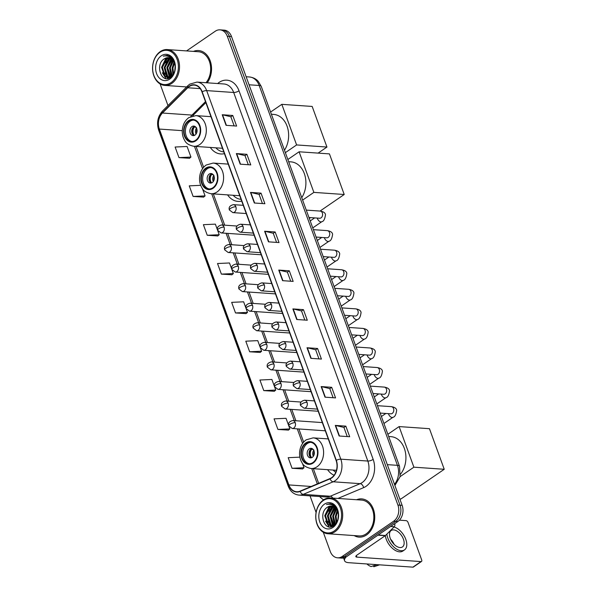 <?xml version="1.0" encoding="UTF-8"?>
<svg xmlns="http://www.w3.org/2000/svg" width="597" height="597" viewBox="0 0 597 597"><rect width="100%" height="100%" fill="white"/><g stroke="black" fill="none" stroke-linecap="round" stroke-linejoin="round"><path stroke-width="0.9" d="M327.596 469.675A21.156 15.85 -86 0 0 334.096 475.242M227.576 194.883A21.156 15.85 -86 0 0 238.039 201.413A21.156 15.85 -86 0 0 241.703 201.099M210.308 147.437A21.156 15.85 -86 0 0 220.771 153.966A21.156 15.85 -86 0 0 224.435 153.653M323.283 532.255L330.26 551.427A11.977 8.97 -86 0 0 337.551 557.814L341.775 558.105A11.977 8.97 -86 0 0 346.454 556.747L397.871 521.502A11.977 8.97 -86 0 0 402.132 505.346L231.502 36.529A11.977 8.97 -86 0 0 224.211 30.141L222.099 29.999A11.977 8.97 -86 0 1 229.39 36.38A11.977 8.97 -86 0 0 222.099 29.999L219.987 29.85A11.977 8.97 -86 0 0 215.301 31.208L186.555 50.917M337.551 557.814A11.977 8.97 -86 0 0 342.238 556.456L393.647 521.211A11.977 8.97 -86 0 0 397.915 505.055L400.02 505.196L229.39 36.38L400.02 505.196A11.977 8.97 -86 0 1 395.759 521.353A11.977 8.97 -86 0 0 400.02 505.196L402.132 505.346M342.238 556.456L344.342 556.605L395.759 521.353L344.342 556.605A11.977 8.97 -86 0 1 339.663 557.956A11.977 8.97 -86 0 0 344.342 556.605L346.454 556.747M354.133 535.576A19.164 14.35 -86 0 0 359.036 537.121A19.164 14.35 -86 0 0 366.528 534.949A19.164 14.35 -86 0 0 374.52 513.905A19.164 14.35 -86 0 0 361.692 498.891A19.164 14.35 -86 0 0 356.625 499.734A19.164 14.35 -86 0 1 361.692 498.891A19.164 14.35 -86 0 1 374.52 513.905A19.164 14.35 -86 0 1 366.528 534.949A19.164 14.35 -86 0 1 359.036 537.121A19.164 14.35 -86 0 1 354.133 535.576M189.189 86.558A12.776 9.567 94 0 1 194.189 85.11A12.776 9.567 94 0 1 201.958 91.916L336.104 460.474A12.776 9.567 94 0 1 329.992 478.57L300.082 491.144A12.776 9.567 94 0 1 296.649 491.734A12.776 9.567 94 0 1 288.873 484.921L159.354 129.064A12.776 9.567 94 0 1 162.459 113.027L187.749 87.759A12.776 9.567 94 0 1 189.189 86.558M189.085 86.274A13.097 9.806 -86 0 0 187.607 87.505L162.317 112.781A13.097 9.806 -86 0 0 159.138 129.206L288.657 485.07A13.097 9.806 -86 0 0 300.142 491.443L330.059 478.876A13.097 9.806 -86 0 0 336.32 460.332L202.174 91.766A13.097 9.806 -86 0 0 189.085 86.274M339.133 435.997L349.693 436.735L345.835 426.139L335.283 425.407L339.133 435.997M347.245 436.564L343.917 427.415L335.618 425.452A3.194 1.082 160 0 0 335.283 425.407M343.932 427.452L345.835 426.139M324.999 397.169L335.559 397.901L331.701 387.311L321.149 386.572L324.999 397.169M333.111 397.729L329.783 388.58L321.484 386.625A3.194 1.082 160 0 0 321.149 386.572M329.798 388.617L331.701 387.311M310.865 358.334L321.425 359.066L317.567 348.476L307.015 347.745L310.865 358.334M318.977 358.894L315.649 349.752L307.343 347.79A3.194 1.082 160 0 0 307.015 347.745M315.664 349.782L317.567 348.476M296.731 319.499L307.291 320.231L303.433 309.642L292.881 308.91L296.731 319.499M304.843 320.067L301.515 310.918L293.209 308.955A3.194 1.082 160 0 0 292.881 308.91M301.53 310.947L303.433 309.642M226.062 125.333L236.621 126.071L232.763 115.475L222.211 114.743L226.062 125.333M234.173 125.9L230.845 116.751L222.539 114.788A3.194 1.082 160 0 0 222.211 114.743M230.86 116.788L232.763 115.475M240.195 164.168L250.755 164.899L246.897 154.31L236.345 153.578L240.195 164.168M248.307 164.735L244.979 155.586L236.673 153.623A3.194 1.082 160 0 0 236.345 153.578M244.994 155.616L246.897 154.31M254.329 203.002L264.889 203.734L261.031 193.144L250.479 192.413L254.329 203.002M262.441 203.562L259.113 194.421L250.807 192.458A3.194 1.082 160 0 0 250.479 192.413M259.128 194.45L261.031 193.144M268.463 241.837L279.023 242.569L275.165 231.979L264.613 231.24L268.463 241.837M276.575 242.397L273.247 233.248L264.941 231.293A3.194 1.082 160 0 0 264.613 231.24M273.262 233.285L275.165 231.979M282.597 280.665L293.157 281.403L289.299 270.807L278.747 270.075L282.597 280.665M290.709 281.232L287.381 272.083L279.075 270.12A3.194 1.082 160 0 0 278.747 270.075M287.396 272.12L289.299 270.807M207.211 82.811A19.164 14.35 -86 0 0 210.734 62.551A19.164 14.35 -86 0 0 198.502 50.544A19.164 14.35 -86 0 0 193.443 51.394A19.164 14.35 -86 0 1 198.502 50.544A19.164 14.35 -86 0 1 210.734 62.551A19.164 14.35 -86 0 1 207.211 82.811M397.915 505.055L227.278 36.23A11.977 8.97 -86 0 0 219.987 29.85M160.1 83.916L167.973 105.557M310.037 495.861L316.089 512.495M274.411 386.378L271.896 379.468L259.926 380.02L263.784 390.61L274.314 391.274M288.649 425.497L286.03 418.303L274.06 418.855L277.918 429.444L288.448 430.101M299.873 457.145L288.194 457.683L292.052 468.279L302.582 468.936M231.703 269.031L229.494 262.971L217.524 263.523L221.383 274.113L231.912 274.769M217.465 229.92L215.36 224.136L203.39 224.688L207.249 235.278L217.778 235.942M200.704 185.331L189.256 185.854L193.115 196.443L203.644 197.107M178.981 157.615L190.943 157.063L187.092 146.474L175.122 147.026L178.981 157.615L189.51 158.272M260.173 347.267L257.762 340.633L245.792 341.185L249.65 351.775L260.18 352.439M245.942 308.149L243.628 301.806L231.658 302.351L235.517 312.947L246.046 313.604M235.517 312.947L247.486 312.395L246.218 308.918M247.486 312.395L245.964 313.671M221.383 274.113L233.352 273.56L231.979 269.799M233.352 273.56L231.83 274.836M207.249 235.278L219.211 234.725L217.741 230.681M219.211 234.725L217.696 236.009M193.115 196.443L205.077 195.891L202.428 188.6M205.077 195.891L203.562 197.174M190.943 157.063L189.428 158.339M249.65 351.775L261.62 351.223L260.456 348.029M261.62 351.223L260.098 352.506M263.784 390.61L275.754 390.057L274.687 387.147M275.754 390.057L274.232 391.341M277.918 429.444L289.888 428.892L288.926 426.258M289.888 428.892L288.366 430.168M292.052 468.279L304.022 467.727L302.44 463.391M304.022 467.727L302.5 469.003M171.033 82.64A17.164 12.858 -86 0 0 177.145 59.484A17.164 12.858 -86 0 0 159.981 52.282A17.164 12.858 -86 0 0 153.869 75.438A17.164 12.858 -86 0 0 171.033 82.64M171.817 83.379A17.962 13.455 -86 0 0 179.309 63.648A17.962 13.455 -86 0 0 167.279 49.573A17.962 13.455 -86 0 0 160.257 51.611A17.962 13.455 -86 0 0 152.765 71.341A17.962 13.455 -86 0 0 164.794 85.416A17.962 13.455 -86 0 0 171.817 83.379M206.01 82.729A17.962 13.455 -86 0 0 210.01 63.483A17.962 13.455 -86 0 0 198.42 51.738L167.279 49.573M174.869 70.506L175.242 66.304M173.287 74.438L172.264 68.051L174.197 62.454M173.645 73.804L172.921 68.095L174.466 63.14M171.906 76.162L169.623 67.864L173.063 60.454M170.585 77.371L167.824 77.625L172.264 75.841L170.287 67.916L173.354 60.872M170.518 77.08L169.757 76.476L166.988 67.685L171.869 59.163M170.861 76.894L167.645 67.73L172.175 59.439M169.981 77.752L169.481 77.64M169.16 77.535L167.123 76.297L164.347 67.498L169.041 59.103L170.645 58.319M169.496 77.461L167.779 76.341L165.003 67.543L169.697 59.148L170.951 58.499M167.824 77.625L164.481 76.11L161.705 67.319L166.399 58.916L169.391 57.827M168.16 77.64L165.138 76.155L162.369 67.364L167.063 58.961L169.705 57.924M164.421 58.782C154.451 64.409 161.645 84.214 170.414 77.491C176.891 73.715 176.772 59.872 170.123 56.357L167.041 55.394L163.302 56.17C168.376 55.103 172.078 57.372 174.399 62.969A9.977 7.477 -86 0 0 168.324 57.648A9.977 7.477 -86 0 0 164.421 58.782L168.436 57.655M174.399 62.969L175.257 66.454M161.272 55.812A13.171 9.865 -86 0 0 156.578 73.58A13.171 9.865 -86 0 0 169.749 79.11A13.171 9.865 -86 0 0 174.436 61.334A13.171 9.865 -86 0 0 161.272 55.812M163.302 56.17L167.115 55.402M165.921 78.52L162.324 72.744M168.235 78.438L167.339 77.565M167.205 77.409L164.966 72.931M165.705 62.894L169.205 58.028M173.623 63.439L174.145 62.334M165.518 78.438L161.578 67.334L166.018 57.999M167.996 78.491L166.966 77.491M166.75 77.229L164.212 67.521L168.66 58.185M169.384 77.416L166.854 67.7L171.07 58.573M171.324 76.603L169.496 67.886L172.63 59.916M173.011 74.864L172.13 68.065L173.988 61.991M174.749 70.983L175.182 65.834M188.682 121.236A10.776 8.074 -86 0 0 184.189 133.071A10.776 8.074 -86 0 0 191.406 141.519A10.776 8.074 -86 0 0 195.622 140.295A10.776 8.074 -86 0 0 200.114 128.459A10.776 8.074 -86 0 0 192.898 120.012A10.776 8.074 -86 0 0 188.682 121.236M193.555 120.094A10.776 8.074 -86 0 0 190.003 121.325A10.776 8.074 -86 0 0 185.458 132.728A10.776 8.074 -86 0 0 192.07 141.526M284.478 150.228A21.955 16.447 -86 0 0 287.493 127.46A21.955 16.447 -86 0 0 273.687 114.423L271.389 114.258M210.972 116.669L195.853 115.617A15.373 11.515 94 0 1 206.144 127.661A15.373 11.515 94 0 1 199.741 144.541A15.373 11.515 94 0 1 193.727 146.28L221.696 148.228A15.373 11.515 -86 0 0 222.465 148.243M215.875 147.825A18.88 14.141 -86 0 0 223.793 151.892M191.928 126.624A4.791 3.589 -86 0 0 189.936 131.885A4.791 3.589 -86 0 0 193.137 135.638A4.791 3.589 -86 0 0 195.01 135.094A4.791 3.589 -86 0 0 197.01 129.833A4.791 3.589 -86 0 0 193.801 126.079A4.791 3.589 -86 0 0 191.928 126.624M194.719 126.303A4.791 3.589 -86 0 0 193.779 126.751A4.791 3.589 -86 0 0 191.727 131.392A4.791 3.589 -86 0 0 194.077 135.541M193.256 135.012A6.388 4.783 94 0 1 193.831 126.713M194.383 135.437A5.589 4.186 94 0 1 194.6 126.84L194.435 126.4M196.652 127.833L194.6 126.84M326.947 147.049L296.605 144.937L281.829 104.341L312.171 106.445L326.947 147.049L318.111 153.108M296.605 144.937L285.359 152.645M270.583 112.049L281.829 104.341M205.95 168.682A10.776 8.074 -86 0 0 201.458 180.518A10.776 8.074 -86 0 0 208.674 188.965A10.776 8.074 -86 0 0 212.89 187.742A10.776 8.074 -86 0 0 217.383 175.906A10.776 8.074 -86 0 0 210.166 167.458A10.776 8.074 -86 0 0 205.95 168.682M210.823 167.541A10.776 8.074 -86 0 0 207.271 168.772A10.776 8.074 -86 0 0 202.726 180.182A10.776 8.074 -86 0 0 209.338 188.973M301.746 197.674A21.955 16.447 -86 0 0 304.761 174.906A21.955 16.447 -86 0 0 290.955 161.869L288.657 161.705M228.241 164.115L213.129 163.063A15.373 11.515 94 0 1 223.42 175.108A15.373 11.515 94 0 1 217.01 191.988A15.373 11.515 94 0 1 210.995 193.727L238.964 195.674A15.373 11.515 -86 0 0 239.733 195.689M233.143 195.271A18.88 14.141 -86 0 0 241.061 199.338M209.196 174.07A4.791 3.589 -86 0 0 207.204 179.331A4.791 3.589 -86 0 0 210.405 183.085A4.791 3.589 -86 0 0 212.286 182.54A4.791 3.589 -86 0 0 214.278 177.279A4.791 3.589 -86 0 0 211.069 173.526A4.791 3.589 -86 0 0 209.196 174.07M211.987 173.749A4.791 3.589 -86 0 0 211.047 174.197A4.791 3.589 -86 0 0 208.995 178.839A4.791 3.589 -86 0 0 211.345 182.988M210.525 182.458A6.388 4.783 94 0 1 211.107 174.16M211.651 182.883A5.589 4.186 94 0 1 211.868 174.287L211.704 173.846M213.92 175.279L211.868 174.287M344.215 194.495L313.873 192.383L299.097 151.787L329.44 153.892L344.215 194.495L320.044 211.062M310.507 217.607L309.298 218.427M313.873 192.383L302.627 200.092M287.851 159.496L299.097 151.787M305.97 443.474A10.776 8.074 -86 0 0 301.478 455.317A10.776 8.074 -86 0 0 308.694 463.765A10.776 8.074 -86 0 0 312.91 462.541A10.776 8.074 -86 0 0 317.403 450.705A10.776 8.074 -86 0 0 310.186 442.258A10.776 8.074 -86 0 0 305.97 443.474M310.843 442.34A10.776 8.074 -86 0 0 307.291 443.571A10.776 8.074 -86 0 0 302.746 454.974A10.776 8.074 -86 0 0 309.35 463.772M400.497 474.234A21.955 16.447 -86 0 0 405.087 450.81A21.955 16.447 -86 0 0 390.975 436.661L388.677 436.504M333.163 470.063A18.88 14.141 -86 0 0 335.768 472.294M309.216 448.862A4.791 3.589 -86 0 0 307.216 454.123A4.791 3.589 -86 0 0 310.425 457.877A4.791 3.589 -86 0 0 312.298 457.339A4.791 3.589 -86 0 0 314.298 452.078A4.791 3.589 -86 0 0 311.089 448.325A4.791 3.589 -86 0 0 309.216 448.862M312 448.548A4.791 3.589 -86 0 0 311.067 448.996A4.791 3.589 -86 0 0 309.015 453.638A4.791 3.589 -86 0 0 311.358 457.78M310.544 457.257A6.388 4.783 94 0 1 311.119 448.951M311.664 457.675A5.589 4.186 94 0 1 311.888 449.086L311.724 448.646M313.94 450.078L311.888 449.086M444.235 469.287L413.885 467.182L399.109 426.579L429.459 428.691L444.235 469.287L400.938 498.973L399.789 498.891M413.885 467.182L400.109 476.63M387.871 434.288L399.109 426.579M393.983 524.166L394.744 524.218L394.572 523.763M346.103 556.979A15.97 5.403 160 0 0 344.581 560.732A15.97 5.403 160 0 0 348.767 562.695L412.893 567.15L421.012 561.583L356.887 557.128A3.992 1.351 -20 0 1 355.842 556.643A3.992 1.351 -20 0 1 356.954 555.091L385.244 535.696L377.916 535.181M421.012 561.583A1.992 1.134 55.6 0 0 421.497 561.464L413.378 567.031A1.992 1.134 -124.4 0 1 412.893 567.15M421.497 561.464A1.992 1.134 55.6 0 0 421.691 559.911L408.064 522.487A1.992 1.134 55.6 0 0 406.102 520.636L399.423 520.166M394.744 524.218A1.992 1.492 94 0 1 394.259 526.726L385.468 535.509A1.992 1.492 94 0 1 385.244 535.696M403.415 539.181A9.977 5.686 55.6 0 0 391.169 530.487A9.977 5.686 55.6 0 0 390.214 538.263A9.977 5.686 55.6 0 0 402.46 546.949A9.977 5.686 55.6 0 0 403.415 539.181M394.08 544.3A9.977 5.686 55.6 0 0 390.625 539.263M385.319 535.636A13.574 7.731 55.6 0 0 386.222 539.21A13.574 7.731 55.6 0 0 402.863 551.031L404.49 549.912A13.574 7.731 55.6 0 0 405.788 539.345A13.574 7.731 55.6 0 0 393.998 526.987M386.893 534.084A13.574 7.731 55.6 0 0 387.841 538.098A13.574 7.731 55.6 0 0 404.49 549.912M366.894 563.956A10.38 5.91 55.6 0 0 371.17 566.56L376.826 564.643M373.461 565.784L373.812 566.74L379.468 564.829M373.812 566.74A10.38 5.91 55.6 0 0 374.215 566.628L379.61 564.837M334.216 530.987A17.164 12.858 -86 0 0 340.327 507.823A17.164 12.858 -86 0 0 323.171 500.622A17.164 12.858 -86 0 0 317.059 523.778A17.164 12.858 -86 0 0 334.216 530.987M335.007 531.726A17.962 13.455 -86 0 0 342.491 511.995A17.962 13.455 -86 0 0 330.469 497.92A17.962 13.455 -86 0 0 323.44 499.95A17.962 13.455 -86 0 0 315.947 519.681A17.962 13.455 -86 0 0 327.977 533.763A17.962 13.455 -86 0 0 335.007 531.726M327.977 533.763L359.118 535.927A17.962 13.455 -86 0 0 366.14 533.89A17.962 13.455 -86 0 0 373.632 514.159A17.962 13.455 -86 0 0 361.603 500.085L330.469 497.92M338.051 518.845L338.424 514.644M336.469 522.778L335.447 516.398L337.38 510.801M336.827 522.144L336.111 516.442L337.648 511.487M335.089 524.509L332.805 516.211L336.253 508.801M335.439 524.188L333.469 516.256L336.536 509.219M333.701 525.42L332.939 524.823L330.171 516.024L335.059 507.51M334.044 525.241L330.828 516.077L335.357 507.786M333.163 526.091L332.663 525.987M332.342 525.882L330.305 524.636L327.529 515.845L332.223 507.443L333.827 506.666M332.678 525.808L330.962 524.688L328.193 515.89L332.88 507.495L334.133 506.838M335.447 524.181L331.014 525.972L327.663 524.457L324.895 515.659L329.581 507.263L332.574 506.174M333.768 525.718L331.014 525.972M331.342 525.979L328.328 524.502L325.552 515.704L330.245 507.308L332.887 506.263M327.604 507.122C317.634 512.756 324.828 532.554 333.596 525.83C340.074 522.054 339.954 508.219 333.305 504.704L330.223 503.741L326.484 504.517C331.559 503.45 335.26 505.719 337.581 511.316A9.977 7.477 -86 0 0 331.507 505.995A9.977 7.477 -86 0 0 327.604 507.122L331.619 506.002M337.581 511.316L338.439 514.801M324.455 504.152A13.171 9.865 -86 0 0 319.761 521.927A13.171 9.865 -86 0 0 332.932 527.449A13.171 9.865 -86 0 0 337.626 509.681A13.171 9.865 -86 0 0 324.455 504.152M326.484 504.517L330.298 503.741M329.111 526.867L325.507 521.091M331.417 526.785L330.529 525.912M330.395 525.756L328.149 521.271M328.887 511.233L332.387 506.368M336.805 511.786L337.327 510.674M328.701 526.778L324.761 515.681L329.201 506.346M331.178 526.838L330.148 525.83M329.932 525.576L327.402 515.86L331.842 506.532M332.574 525.756L330.037 516.047L334.26 506.92M334.507 524.95L332.678 516.226L335.812 508.263M336.193 523.203L335.313 516.412L337.171 510.338M337.932 519.33L338.365 514.181M394.49 484.346A15.97 11.962 -86 0 0 397.438 465.339L259.18 85.483A15.97 11.962 -86 0 0 249.464 76.976C255.165 77.685 257.703 80.699 258.337 81.468L261.27 86.461L399.527 466.317A7.985 2.701 -20 0 0 397.438 465.339L387.319 464.638M249.061 84.781L259.18 85.483A7.985 2.701 -20 0 1 261.27 86.461M231.502 36.529L227.278 36.23M397.871 521.502L393.647 521.211M217.659 83.535A19.962 14.947 94 0 1 239.024 90.811L373.17 459.377A3.992 1.351 -20 0 1 367.827 461.048L233.681 92.483A15.97 11.962 -86 0 0 223.965 83.976L196.943 82.095A15.97 11.962 94 0 1 206.659 90.61A3.992 1.351 160 0 0 202.174 91.766M373.17 459.377A19.962 14.947 94 0 1 366.065 486.301A19.962 14.947 94 0 1 363.618 487.645L337.939 498.435M362.14 482.585A15.97 11.962 -86 0 0 367.827 461.048L340.805 459.168A15.97 11.962 94 0 1 333.163 481.786L303.246 494.361A15.97 11.962 94 0 1 298.963 495.092L325.984 496.973A15.97 11.962 -86 0 0 330.275 496.234L360.185 483.66A15.97 11.962 -86 0 0 362.14 482.585M196.943 82.095L189.727 84.147L187.809 85.744A3.992 2.007 45 0 0 187.607 87.505M187.809 85.744L162.518 111.012C157.72 116.475 156.436 122.878 158.675 130.228A3.992 1.351 -20 0 1 159.138 129.206M288.657 485.07A3.992 1.351 160 0 0 288.194 486.092C290.336 491.51 293.925 494.51 298.963 495.092M300.142 491.443A3.992 2.478 67.2 0 0 303.246 494.361L330.275 496.234A3.992 2.478 -112.8 0 1 332.827 498.085M162.518 111.012A3.992 2.007 45 0 0 162.317 112.781M330.059 478.876A3.992 2.478 67.2 0 0 333.163 481.786L360.185 483.66A3.992 2.478 -112.8 0 1 363.618 487.645M336.32 460.332A3.992 1.351 -20 0 1 340.805 459.168L206.659 90.61L233.681 92.483A3.992 1.351 -20 0 0 239.024 90.811M323.693 499.786A19.962 14.947 94 0 1 319.671 496.532M288.873 484.921L311.186 486.473M187.749 87.759L200.196 88.625M162.459 113.027L192.018 115.087A12.776 9.567 -86 0 0 190.794 116.519M205.495 101.617L192.018 115.087A7.186 3.612 -135 0 0 193.973 114.49L192.816 115.855M159.354 129.064L182.279 130.653M194.45 146.332L202.57 168.66M211.719 193.779L223.099 225.062M226.091 233.278L230.218 244.621M233.211 252.829L237.337 264.18M240.33 272.389L244.457 283.739M247.449 291.948L251.576 303.291M254.568 311.507L258.695 322.85M261.68 331.066L265.814 342.409M268.799 350.618L272.933 361.969M275.918 370.177L280.053 381.528M283.038 389.737L287.172 401.08M290.157 409.296L294.284 420.639M297.276 428.855L302.589 443.452M311.731 468.578L317.313 483.898M282.926 280.687L279.075 270.12M268.792 241.86L264.941 231.293M254.658 203.025L250.807 192.458M240.524 164.19L236.673 153.623M226.39 125.355L222.539 114.788M297.06 319.522L293.209 308.955M311.194 358.357L307.343 347.79M325.328 397.192L321.484 386.625M339.462 436.019L335.618 425.452M195.816 140.825A11.38 8.522 -86 0 0 199.861 125.482A11.38 8.522 -86 0 0 188.488 120.706A11.38 8.522 -86 0 0 184.443 136.056A11.38 8.522 -86 0 0 195.816 140.825M196.055 134.041A4.634 3.47 94 0 1 196.473 128.064M196.674 132.847A4.388 3.291 94 0 1 196.92 129.333M213.084 188.271A11.38 8.522 -86 0 0 217.136 172.929A11.38 8.522 -86 0 0 205.756 168.153A11.38 8.522 -86 0 0 201.711 183.503A11.38 8.522 -86 0 0 213.084 188.271M213.323 181.488A4.634 3.47 94 0 1 213.741 175.511M213.95 180.294A4.388 3.291 94 0 1 214.189 176.779M313.104 463.071A11.38 8.522 -86 0 0 317.149 447.72A11.38 8.522 -86 0 0 305.776 442.944A11.38 8.522 -86 0 0 301.724 458.295A11.38 8.522 -86 0 0 313.104 463.071M328.253 438.907L313.141 437.862A15.373 11.515 94 0 1 323.432 449.907A15.373 11.515 94 0 1 317.022 466.787A15.373 11.515 94 0 1 311.015 468.526L336.454 470.294M313.343 456.287A4.634 3.47 94 0 1 313.761 450.302M313.962 455.093A4.388 3.291 94 0 1 314.209 451.571M235.852 206.771A3.992 2.992 -86 0 0 233.427 204.644C229.838 205.569 228.494 207.353 229.397 209.995A3.992 1.351 -20 0 1 230.509 208.443A3.992 1.351 160 0 1 235.852 206.771A3.992 2.992 -86 0 1 234.434 212.159A3.992 2.992 -86 0 1 232.867 212.607L229.397 209.995M312.753 227.905L321.813 221.696A3.589 2.045 -124.4 0 1 317.41 218.569A3.589 2.045 -124.4 0 1 317.335 218.368A3.589 2.045 -124.4 0 1 317.253 218.069M319.85 218.241L319.664 218.241A3.589 2.694 -86 0 0 321.074 217.83A3.589 2.694 -86 0 0 322.417 213.189A3.589 2.694 -86 0 0 320.164 211.069C323.455 211.614 325.231 212.823 325.477 214.689C324.895 219.077 323.678 221.412 321.813 221.696M242.972 226.33A3.992 2.992 -86 0 0 240.539 224.203C236.957 225.129 235.614 226.912 236.516 229.547A3.992 1.351 -20 0 1 237.628 228.002A3.992 1.351 160 0 1 242.972 226.33A3.992 2.992 -86 0 1 241.554 231.718A3.992 2.992 -86 0 1 239.987 232.166L236.516 229.547M319.873 247.464L328.932 241.255A3.589 2.045 -124.4 0 1 324.522 238.128A3.589 2.045 -124.4 0 1 324.455 237.927A3.589 2.045 -124.4 0 1 324.372 237.628M326.969 237.8L326.783 237.8A3.589 2.694 -86 0 0 328.193 237.39A3.589 2.694 -86 0 0 329.537 232.748A3.589 2.694 -86 0 0 327.283 230.629C330.574 231.173 332.342 232.382 332.596 234.248C332.014 238.636 330.79 240.972 328.932 241.255M250.091 245.889A3.992 2.992 -86 0 0 247.658 243.763C244.076 244.688 242.733 246.471 243.636 249.106A3.992 1.351 -20 0 1 244.748 247.561A3.992 1.351 160 0 1 250.091 245.889A3.992 2.992 -86 0 1 248.665 251.27A3.992 2.992 -86 0 1 247.106 251.725L243.636 249.106M326.992 267.023L336.051 260.814A3.589 2.045 -124.4 0 1 331.641 257.68A3.589 2.045 -124.4 0 1 331.574 257.486A3.589 2.045 -124.4 0 1 331.492 257.188M334.081 257.359L333.902 257.352A3.589 2.694 -86 0 0 335.313 256.949A3.589 2.694 -86 0 0 336.656 252.307A3.589 2.694 -86 0 0 334.402 250.188C337.693 250.733 339.462 251.941 339.715 253.807C339.133 258.195 337.909 260.531 336.051 260.814M257.21 265.449A3.992 2.992 -86 0 0 254.777 263.314C251.195 264.247 249.852 266.023 250.747 268.665A3.992 1.351 -20 0 1 251.859 267.12A3.992 1.351 160 0 1 257.21 265.449A3.992 2.992 -86 0 1 255.785 270.829A3.992 2.992 -86 0 1 254.225 271.284L250.747 268.665M334.104 286.582L343.171 280.366A3.589 2.045 -124.4 0 1 338.76 277.239A3.589 2.045 -124.4 0 1 338.693 277.038A3.589 2.045 -124.4 0 1 338.611 276.747M341.2 276.918L341.021 276.911A3.589 2.694 -86 0 0 342.424 276.508A3.589 2.694 -86 0 0 343.775 271.859A3.589 2.694 -86 0 0 341.521 269.747C344.812 270.292 346.581 271.493 346.835 273.366C346.253 277.754 345.029 280.09 343.171 280.366M264.329 285A3.992 2.992 -86 0 0 261.896 282.874C258.314 283.799 256.971 285.582 257.867 288.224A3.992 1.351 -20 0 1 258.979 286.672A3.992 1.351 160 0 1 264.329 285A3.992 2.992 -86 0 1 262.904 290.388A3.992 2.992 -86 0 1 261.344 290.843L257.867 288.224M341.223 306.142L350.29 299.925A3.589 2.045 -124.4 0 1 345.879 296.799A3.589 2.045 -124.4 0 1 345.812 296.597A3.589 2.045 -124.4 0 1 345.73 296.306M348.32 296.478L348.141 296.47A3.589 2.694 -86 0 0 349.543 296.067A3.589 2.694 -86 0 0 350.894 291.418A3.589 2.694 -86 0 0 348.641 289.299C351.932 289.851 353.7 291.052 353.946 292.926C353.372 297.313 352.148 299.642 350.29 299.925M271.448 304.56A3.992 2.992 -86 0 0 269.016 302.433C265.434 303.358 264.09 305.142 264.986 307.783A3.992 1.351 -20 0 1 266.098 306.231A3.992 1.351 160 0 1 271.448 304.56A3.992 2.992 -86 0 1 270.023 309.947A3.992 2.992 -86 0 1 268.463 310.395L264.986 307.783M348.342 325.693L357.409 319.485A3.589 2.045 -124.4 0 1 352.999 316.358A3.589 2.045 -124.4 0 1 352.931 316.156A3.589 2.045 -124.4 0 1 352.849 315.858M355.439 316.029L355.26 316.029A3.589 2.694 -86 0 0 356.663 315.619A3.589 2.694 -86 0 0 358.013 310.977A3.589 2.694 -86 0 0 355.76 308.858C359.051 309.403 360.819 310.612 361.066 312.477C360.491 316.865 359.267 319.201 357.409 319.485M278.56 324.119A3.992 2.992 -86 0 0 276.135 321.992C272.553 322.917 271.21 324.701 272.105 327.335A3.992 1.351 -20 0 1 273.217 325.79A3.992 1.351 160 0 1 278.56 324.119A3.992 2.992 -86 0 1 277.142 329.507A3.992 2.992 -86 0 1 275.583 329.954L272.105 327.335M355.461 345.253L364.521 339.044A3.589 2.045 -124.4 0 1 360.118 335.917A3.589 2.045 -124.4 0 1 360.051 335.715A3.589 2.045 -124.4 0 1 359.969 335.417M362.558 335.589L362.379 335.589A3.589 2.694 -86 0 0 363.782 335.178A3.589 2.694 -86 0 0 365.133 330.537A3.589 2.694 -86 0 0 362.879 328.417C366.17 328.962 367.939 330.171 368.185 332.036C367.61 336.424 366.386 338.76 364.521 339.044M285.679 343.678A3.992 2.992 -86 0 0 283.254 341.551C279.665 342.477 278.321 344.26 279.224 346.894A3.992 1.351 -20 0 1 280.336 345.35A3.992 1.351 160 0 1 285.679 343.678A3.992 2.992 -86 0 1 284.262 349.058A3.992 2.992 -86 0 1 282.702 349.514L279.224 346.894M362.58 364.812L371.64 358.603A3.589 2.045 -124.4 0 1 367.237 355.469A3.589 2.045 -124.4 0 1 367.17 355.275A3.589 2.045 -124.4 0 1 367.08 354.976M369.677 355.148L369.498 355.14A3.589 2.694 -86 0 0 370.901 354.737A3.589 2.694 -86 0 0 372.244 350.096A3.589 2.694 -86 0 0 369.991 347.976C373.289 348.521 375.058 349.73 375.304 351.596C374.722 355.984 373.506 358.319 371.64 358.603M292.799 363.23A3.992 2.992 -86 0 0 290.373 361.103C286.784 362.036 285.441 363.812 286.344 366.454A3.992 1.351 -20 0 1 287.455 364.909A3.992 1.351 160 0 1 292.799 363.23A3.992 2.992 -86 0 1 291.381 368.618A3.992 2.992 -86 0 1 289.814 369.073L286.344 366.454M369.7 384.371L378.759 378.155A3.589 2.045 -124.4 0 1 374.356 375.028A3.589 2.045 -124.4 0 1 374.289 374.826A3.589 2.045 -124.4 0 1 374.2 374.535M376.797 374.707L376.617 374.7A3.589 2.694 -86 0 0 378.02 374.297A3.589 2.694 -86 0 0 379.364 369.647A3.589 2.694 -86 0 0 377.11 367.536C380.401 368.08 382.177 369.282 382.423 371.155C381.841 375.543 380.625 377.879 378.759 378.155M299.918 382.789A3.992 2.992 -86 0 0 297.493 380.662C293.903 381.587 292.56 383.371 293.463 386.013A3.992 1.351 -20 0 1 294.575 384.461A3.992 1.351 160 0 1 299.918 382.789A3.992 2.992 -86 0 1 298.5 388.177A3.992 2.992 -86 0 1 296.933 388.632L293.463 386.013M376.819 403.93L385.878 397.714A3.589 2.045 -124.4 0 1 381.476 394.587A3.589 2.045 -124.4 0 1 381.401 394.386A3.589 2.045 -124.4 0 1 381.319 394.095M383.916 394.266L383.729 394.259A3.589 2.694 -86 0 0 385.14 393.856A3.589 2.694 -86 0 0 386.483 389.207A3.589 2.694 -86 0 0 384.229 387.087C387.52 387.64 389.296 388.841 389.542 390.714C388.96 395.102 387.744 397.43 385.878 397.714M307.037 402.348A3.992 2.992 -86 0 0 304.604 400.221C301.022 401.147 299.679 402.93 300.582 405.572A3.992 1.351 -20 0 1 301.694 404.02A3.992 1.351 160 0 1 307.037 402.348A3.992 2.992 -86 0 1 305.619 407.736A3.992 2.992 -86 0 1 304.052 408.184L300.582 405.572M383.938 423.482L392.998 417.273A3.589 2.045 -124.4 0 1 388.587 414.146A3.589 2.045 -124.4 0 1 388.52 413.945A3.589 2.045 -124.4 0 1 388.438 413.646M391.035 413.818L390.848 413.818A3.589 2.694 -86 0 0 392.259 413.408A3.589 2.694 -86 0 0 393.602 408.766A3.589 2.694 -86 0 0 391.348 406.647C394.639 407.191 396.408 408.4 396.662 410.266C396.08 414.654 394.863 416.99 392.998 417.273M224.039 227.084A3.992 2.992 -86 0 0 221.614 224.957C218.024 225.89 216.681 227.666 217.584 230.308A3.992 1.351 -20 0 1 218.696 228.763A3.992 1.351 160 0 1 224.039 227.084A3.992 2.992 -86 0 1 222.621 232.472A3.992 2.992 -86 0 1 221.062 232.927L217.584 230.308M231.158 246.643A3.992 2.992 -86 0 0 228.733 244.516C225.144 245.442 223.8 247.225 224.703 249.867A3.992 1.351 -20 0 1 225.815 248.315A3.992 1.351 160 0 1 231.158 246.643A3.992 2.992 -86 0 1 229.741 252.031A3.992 2.992 -86 0 1 228.181 252.486L224.703 249.867M238.278 266.202A3.992 2.992 -86 0 0 235.852 264.075C232.263 265.001 230.92 266.784 231.823 269.426A3.992 1.351 -20 0 1 232.934 267.874A3.992 1.351 160 0 1 238.278 266.202A3.992 2.992 -86 0 1 236.86 271.59A3.992 2.992 -86 0 1 235.293 272.038L231.823 269.426M245.397 285.762A3.992 2.992 -86 0 0 242.964 283.635C239.382 284.56 238.039 286.344 238.942 288.978A3.992 1.351 -20 0 1 240.054 287.433A3.992 1.351 160 0 1 245.397 285.762A3.992 2.992 -86 0 1 243.979 291.149A3.992 2.992 -86 0 1 242.412 291.597L238.942 288.978M252.516 305.321A3.992 2.992 -86 0 0 250.083 303.194C246.501 304.119 245.158 305.903 246.061 308.537A3.992 1.351 -20 0 1 247.173 306.992A3.992 1.351 160 0 1 252.516 305.321A3.992 2.992 -86 0 1 251.091 310.701A3.992 2.992 -86 0 1 249.531 311.156L246.061 308.537M259.635 324.872A3.992 2.992 -86 0 0 257.203 322.746C253.621 323.678 252.277 325.455 253.173 328.096A3.992 1.351 -20 0 1 254.292 326.552A3.992 1.351 160 0 1 259.635 324.872A3.992 2.992 -86 0 1 258.21 330.26A3.992 2.992 -86 0 1 256.65 330.716L253.173 328.096M266.755 344.432A3.992 2.992 -86 0 0 264.322 342.305C260.74 343.23 259.397 345.014 260.292 347.655A3.992 1.351 -20 0 1 261.404 346.103A3.992 1.351 160 0 1 266.755 344.432A3.992 2.992 -86 0 1 265.329 349.82A3.992 2.992 -86 0 1 263.77 350.275L260.292 347.655M273.874 363.991A3.992 2.992 -86 0 0 271.441 361.864C267.859 362.789 266.516 364.573 267.411 367.215A3.992 1.351 -20 0 1 268.523 365.662A3.992 1.351 160 0 1 273.874 363.991A3.992 2.992 -86 0 1 272.448 369.379A3.992 2.992 -86 0 1 270.889 369.827L267.411 367.215M280.986 383.55A3.992 2.992 -86 0 0 278.56 381.423C274.978 382.349 273.635 384.132 274.53 386.766A3.992 1.351 -20 0 1 275.642 385.222A3.992 1.351 160 0 1 280.986 383.55A3.992 2.992 -86 0 1 279.568 388.938A3.992 2.992 -86 0 1 278.008 389.386L274.53 386.766M288.105 403.109A3.992 2.992 -86 0 0 285.679 400.983C282.09 401.908 280.754 403.691 281.65 406.326A3.992 1.351 -20 0 1 282.762 404.781A3.992 1.351 160 0 1 288.105 403.109A3.992 2.992 -86 0 1 286.687 408.49A3.992 2.992 -86 0 1 285.127 408.945L281.65 406.326M295.224 422.661A3.992 2.992 -86 0 0 292.799 420.534C289.209 421.467 287.866 423.243 288.769 425.885A3.992 1.351 -20 0 1 289.881 424.333A3.992 1.351 160 0 1 295.224 422.661A3.992 2.992 -86 0 1 293.806 428.049A3.992 2.992 -86 0 1 292.246 428.504L288.769 425.885M356.887 557.128L356.327 555.591M378.185 535.002L385.468 535.509M394.259 526.726L390.617 526.472M249.464 76.976L246.136 76.744M394.901 485.48L400.094 476.697L399.527 466.317M158.675 130.228L288.194 486.092M196.047 146.444L203.637 167.287M213.316 193.891L224.703 225.173M227.696 233.39L231.823 244.733M234.808 252.941L238.942 264.292M241.927 272.501L246.061 283.851M249.046 292.06L253.18 303.403M256.165 311.619L260.299 322.962M263.284 331.178L267.411 342.521M270.404 350.73L274.53 362.08M277.523 370.289L281.65 381.64M284.642 389.848L288.769 401.191M291.761 409.408L295.888 420.751M298.881 428.967L303.649 442.086M313.335 468.69L318.664 483.331M205.853 102.617L193.973 114.49M186.615 86.931L164.794 85.416M195.853 115.617L188.868 117.594C184.779 120.639 182.578 125.049 182.272 130.818C182.182 134.459 183.018 137.713 184.779 140.579C185.995 143.317 188.973 145.22 193.727 146.28M213.129 163.063L206.144 165.041C202.047 168.085 199.853 172.496 199.54 178.264C199.45 181.906 200.286 185.16 202.047 188.025C203.264 190.764 206.241 192.667 210.995 193.727M313.141 437.862L306.157 439.84C302.067 442.884 299.866 447.287 299.56 453.063C299.47 456.705 300.306 459.959 302.067 462.824C303.276 465.563 306.261 467.466 311.015 468.526M306.268 210.107L320.164 211.069M243.24 205.323L233.427 204.644M308.962 217.495L319.664 218.241M246.225 213.539L232.867 212.607M314.656 217.89L310.216 220.935M313.388 229.666L327.283 230.629M250.359 224.882L240.539 224.203M316.082 237.054L326.783 237.8M253.344 233.099L239.987 232.166M321.776 237.449L317.335 240.494M320.507 249.225L334.402 250.188M257.479 244.442L247.658 243.763M323.201 256.613L333.902 257.352M260.464 252.65L247.106 251.725M328.887 257.008L324.447 260.053M327.626 268.777L341.521 269.747M264.59 264.001L254.777 263.314M330.32 276.172L341.021 276.911M267.583 272.21L254.225 271.284M336.007 276.568L331.566 279.605M334.745 288.336L348.641 289.299M271.71 283.56L261.896 282.874M337.432 295.724L348.141 296.47M274.702 291.769L261.344 290.843M343.126 296.119L338.686 299.164M341.865 307.895L355.76 308.858M278.829 303.112L269.016 302.433M344.551 315.283L355.26 316.029M281.821 311.328L268.463 310.395M350.245 315.679L345.805 318.723M348.984 327.454L362.879 328.417M285.948 322.671L276.135 321.992M351.67 334.842L362.379 335.589M288.941 330.887L275.583 329.954M357.364 335.238L352.924 338.283M356.103 347.014L369.991 347.976M293.067 342.23L283.254 341.551M358.79 354.402L369.498 355.14M296.06 350.439L282.702 349.514M364.483 354.797L360.043 357.842M363.222 366.565L377.11 367.536M300.187 361.789L290.373 361.103M365.909 373.961L376.617 374.7M303.172 369.998L289.814 369.073M371.603 374.356L367.162 377.394M370.341 386.125L384.229 387.087M307.306 381.349L297.493 380.662M373.028 393.513L383.729 394.259M310.291 389.557L296.933 388.632M378.722 393.908L374.282 396.953M377.453 405.684L391.348 406.647M314.425 400.9L304.604 400.221M380.147 413.072L390.848 413.818M317.41 409.117L304.052 408.184M385.841 413.467L381.401 416.512M236.912 226.024L221.614 224.957M254.121 235.225L221.062 232.927M244.024 245.583L228.733 244.516M261.24 254.777L228.181 252.486M251.143 265.135L235.852 264.075M268.359 274.336L235.293 272.038M258.262 284.694L242.964 283.635M275.478 293.896L242.412 291.597M265.381 304.254L250.083 303.194M282.59 313.455L249.531 311.156M272.501 323.813L257.203 322.746M289.709 333.014L256.65 330.716M279.62 343.372L264.322 342.305M296.828 352.566L263.77 350.275M286.739 362.924L271.441 361.864M303.948 372.125L270.889 369.827M293.858 382.483L278.56 381.423M311.067 391.684L278.008 389.386M300.978 402.042L285.679 400.983M318.186 411.243L285.127 408.945M322.313 422.586L292.799 420.534M325.305 430.803L292.246 428.504M344.581 560.732L343.581 557.986"/></g></svg>
